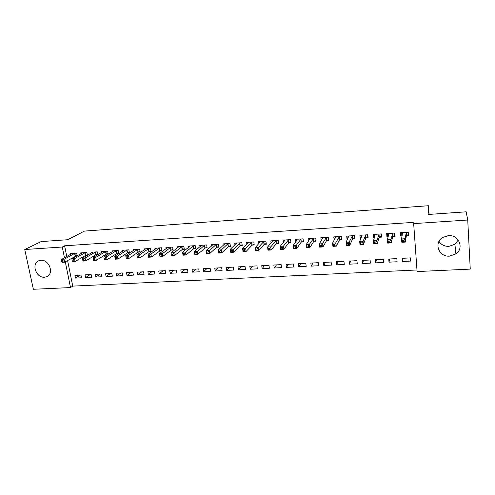 <?xml version="1.0" encoding="UTF-8"?>
<svg xmlns="http://www.w3.org/2000/svg" width="495" height="495" viewBox="0 0 495 495"><rect width="100%" height="100%" fill="white"/><g stroke="black" fill="none" stroke-linecap="round" stroke-linejoin="round"><path stroke-width="0.74" d="M40.899 260.314C49.618 259.343 54.481 274.607 46.239 276.866L44.476 277.2C35.739 278.103 30.931 262.771 39.334 260.599L40.899 260.314M458.259 240.05L454.899 244.252L448.878 246.38C444.529 246.454 441.237 244.784 439.003 241.362M448.352 235.62C458.859 234.506 464.483 248.323 455.883 253.929L449.559 256.132C438.805 257.171 433.447 242.81 442.666 237.458L448.352 235.62M67.574 260.481L72.74 286.11L416.976 269.985M72.74 286.11L70.5 287.564L33.363 289.278L24.75 249.523L62.29 247.017L64.474 257.802M470.25 269.107L417.087 271.563L413.671 223.616L467.738 220.015L470.25 269.107M24.75 249.523L41.122 241.591L67.679 239.728L84.478 231.085L428.509 205.722L429.078 214.415M91.686 277.268L91.16 274.533L85.047 274.855L85.579 277.577L91.686 277.268M85.765 255.364L87.423 255.265L86.885 252.487L80.734 252.877L80.895 253.7M112.322 276.216L111.808 273.457L105.571 273.785L106.085 276.532L112.322 276.216M106.487 254.09L108.188 253.985L107.663 251.175L101.388 251.571L101.555 252.462M133.372 275.152L132.877 272.361L126.51 272.696L127.011 275.474L133.372 275.152M127.642 252.784L129.374 252.673L128.873 249.839L122.463 250.241L122.636 251.213M154.861 274.057L154.384 271.241L147.887 271.582L148.37 274.391L154.861 274.057M149.236 251.448L151.006 251.342L150.517 248.471L143.977 248.886L144.163 249.944M176.802 272.943L176.344 270.097L169.711 270.443L170.175 273.283L176.802 272.943M171.289 250.086L173.095 249.975L172.625 247.079L165.949 247.5L166.141 248.669M199.207 271.811L198.767 268.927L191.992 269.28L192.437 272.151L199.207 271.811M193.811 248.7L195.655 248.583L195.209 245.656L188.385 246.083L188.583 247.382M222.094 270.647L221.673 267.733L214.75 268.092L215.177 271L222.094 270.647M216.816 247.277L218.703 247.166L218.276 244.202L211.303 244.641L211.513 246.095M245.471 269.459L245.068 266.514L237.996 266.885L238.404 269.818L245.471 269.459M240.329 245.829L242.253 245.712L241.845 242.711L234.717 243.163L234.946 244.821M269.36 268.247L268.983 265.271L261.75 265.648L262.133 268.612L269.36 268.247M264.349 244.344L266.316 244.227L265.933 241.189L258.65 241.653L258.897 243.565M293.776 267.009L293.417 263.996L286.03 264.38L286.395 267.38L293.776 267.009M288.913 242.828L290.924 242.705L290.565 239.636L283.115 240.106L283.387 242.364M318.737 265.741L318.409 262.69L310.854 263.086L311.188 266.124L318.737 265.741M314.028 241.282L316.082 241.152L315.748 238.052L308.131 238.528L308.435 241.263M344.26 264.448L343.957 261.36L336.229 261.762L336.544 264.837L344.26 264.448M339.712 239.698L341.816 239.568L341.507 236.424L333.717 236.913L334.243 240.032M370.371 263.123L370.093 259.999L362.192 260.413L362.476 263.519L370.371 263.123M365.991 238.076L368.144 237.94L367.859 234.76L359.89 235.261L360.181 238.435L360.917 238.386M397.083 261.762L396.835 258.607L388.748 259.027L389.002 262.177L397.083 261.762M392.882 236.418L395.084 236.282L394.831 233.058L386.675 233.572L386.935 236.783L388.216 236.703M413.671 223.616L413.832 222.354L64.616 245.798L66.776 256.515M406.562 235.571L408.79 235.434L408.554 232.192L400.3 232.712L400.548 235.942L402.113 235.843M410.671 261.075L410.435 257.895L402.256 258.322L402.497 261.49L410.671 261.075M379.356 237.247L381.534 237.117L381.268 233.912L373.205 234.426L373.484 237.612L374.486 237.551M383.65 262.449L383.384 259.306L375.389 259.72L375.662 262.851L383.65 262.449M352.774 238.887L354.903 238.757L354.606 235.595L346.729 236.096L347.032 239.246L347.502 239.215M357.242 263.786L356.951 260.686L349.136 261.094L349.433 264.181L357.242 263.786M326.799 240.496L328.878 240.366L328.556 237.241L320.853 237.724L321.175 240.78M331.427 265.097L331.112 262.028L323.47 262.43L323.792 265.487L331.427 265.097M301.399 242.061L303.435 241.937L303.089 238.85L295.558 239.32L295.843 241.795M306.182 266.378L305.842 263.346L298.374 263.736L298.72 266.756L306.182 266.378M276.563 243.596L278.555 243.472L278.184 240.422L270.821 240.886L271.074 242.958M281.5 267.634L281.135 264.633L273.828 265.017L274.199 267.999L281.5 267.634M252.271 245.093L254.22 244.969L253.824 241.956L246.621 242.408L246.856 244.19M257.351 268.859L256.961 265.895L249.808 266.267L250.204 269.218L257.351 268.859M228.511 246.56L230.41 246.442L229.996 243.46L222.948 243.905L223.171 245.458M233.714 270.06L233.306 267.127L226.308 267.492L226.729 270.412L233.714 270.06M205.252 247.995L207.114 247.877L206.681 244.932L199.782 245.365L199.986 246.739M210.592 271.229L210.158 268.333L203.309 268.692L203.748 271.576L210.592 271.229M182.494 249.4L184.313 249.288L183.855 246.368L177.105 246.795L177.303 248.026M187.945 272.38L187.494 269.515L180.793 269.862L181.244 272.72L187.945 272.38M160.207 250.773L161.995 250.662L161.519 247.778L154.904 248.199L155.09 249.307M165.776 273.506L165.305 270.672L158.74 271.012L159.217 273.84L165.776 273.506M138.383 252.122L140.135 252.011L139.639 249.158L133.161 249.567L133.341 250.581M144.064 274.607L143.575 271.805L137.146 272.139L137.635 274.935L144.064 274.607M117.012 253.44L118.726 253.335L118.212 250.513L111.87 250.909L112.043 251.837M122.791 275.684L122.29 272.912L115.985 273.24L116.498 276.006L122.791 275.684M96.073 254.733L97.75 254.628L97.224 251.837L91.012 252.227L91.173 253.081M101.951 276.742L101.432 274.001L95.257 274.323L95.783 277.058L101.951 276.742M77.189 255.822L76.657 253.137L70.568 253.52L70.723 254.306M77.047 255.903L75.556 255.995M81.526 277.782L80.988 275.065L74.937 275.381L75.481 278.091L81.526 277.782M65.284 261.793L70.5 287.564M428.509 205.722L428.132 214.477L466.166 211.817L467.738 220.015M64.616 245.798L62.29 247.017M401.16 232.662L400.548 235.942M402.998 258.285L402.497 261.49M387.69 233.869L386.935 236.783M389.701 258.978L389.002 262.177M374.319 235.082L373.484 237.612M376.559 259.665L375.662 262.851M361.09 236.158L360.181 238.435M363.559 260.339L362.476 263.519M348.01 237.161L347.032 239.246M350.707 261.007L349.433 264.181M335.072 238.107L334.032 240.044M338.005 261.669L336.544 264.837M325.432 262.325L323.792 265.487M313.001 262.975L311.188 266.124M300.706 263.612L298.72 266.756M288.548 264.25L286.395 267.38M276.513 264.875L274.199 267.999M264.615 265.493L262.133 268.612M252.84 266.112L250.204 269.218M241.189 266.718L238.404 269.818M229.661 267.319L226.729 270.412M218.258 267.913L215.177 271M206.972 268.5L203.748 271.576M195.803 269.082L192.437 272.151M184.753 269.657L181.244 272.72M173.813 270.227L170.175 273.283M162.985 270.79L159.217 273.84M152.268 271.353L148.37 274.391M141.657 271.904L137.635 274.935M131.156 272.448L127.011 275.474M120.761 272.993L116.498 276.006M110.465 273.531L106.085 276.532M100.275 274.063L95.783 277.058M90.189 274.589L85.579 277.577M80.196 275.109L75.481 278.091M408.561 232.328L408.239 234.55L408.066 232.223M402.188 235.453L401.402 234.97L401.228 232.656M408.239 234.55L406.352 235.756L405.368 242.086L401.81 242.296L401.556 238.955L402.522 232.576M402.621 240.36L401.556 238.955L405.114 238.738L405.368 242.086L404.149 241.61L404.044 240.273L402.621 240.36L402.72 241.696L404.149 241.61M406.321 232.334L405.114 238.738L404.044 240.273M401.81 242.296L402.72 241.696M394.905 234.03L394.608 235.397L394.422 233.083M388.358 236.146L387.851 235.812L387.665 233.51M394.608 235.397L392.659 236.598L391.217 242.915L387.703 243.125L387.43 239.809L388.866 233.436M388.451 241.201L387.43 239.809L390.951 239.599L391.217 242.915L389.967 242.451L389.862 241.121L388.451 241.201L388.563 242.531L389.967 242.451M392.622 233.201L390.951 239.599L389.862 241.121M387.703 243.125L388.563 242.531M381.385 235.354L381.131 236.233L380.94 233.937M374.721 236.833L374.257 234.358M381.131 236.233L379.127 237.433L377.233 243.744L373.762 243.948L373.478 240.65L375.377 234.29M374.455 242.043L373.478 240.65L376.949 240.44L377.233 243.744L375.965 243.28L375.847 241.956L374.455 242.043L374.573 243.361L375.965 243.28M379.09 234.055L376.949 240.44L375.847 241.956M373.762 243.948L374.573 243.361M368.014 236.499L367.81 237.056L367.612 234.779M361.263 237.507L361.004 235.193M367.81 237.056L365.749 238.262L363.417 244.555L359.989 244.759L359.692 241.486L362.037 235.131M360.626 242.866L359.692 241.486L363.12 241.275L363.417 244.555L362.123 244.097L362.006 242.785L360.626 242.866L360.75 244.184L362.123 244.097M365.706 234.896L363.12 241.275L362.006 242.785M359.989 244.759L360.75 244.184M354.791 237.538L354.432 235.608M348.084 237.965L347.898 236.022M354.643 237.878L352.527 239.073L349.767 245.359L346.376 245.563L346.061 242.309L348.851 235.96M346.964 243.682L346.061 242.309L349.458 242.105L349.767 245.359L348.449 244.907L348.325 243.602L346.964 243.682L347.088 244.988L348.449 244.907M352.477 235.731L348.325 243.602M346.376 245.563L347.088 244.988M341.711 238.51L341.401 236.431M335.103 238.423L334.942 236.839M341.624 238.683L339.452 239.877L336.278 246.157L332.925 246.355L332.597 243.119L335.814 236.783M333.463 244.493L332.597 243.119L335.95 242.921L336.278 246.157L334.936 245.706L334.806 244.412L333.463 244.493L333.593 245.786L334.936 245.706M339.403 236.554L334.806 244.412M332.925 246.355L333.593 245.786M328.779 239.431L328.519 237.241M322.276 238.955L322.134 237.643M328.754 239.481L326.527 240.675L322.944 246.943L319.634 247.141L319.294 243.924L322.926 237.594M320.117 245.291L319.294 243.924L322.604 243.726L322.944 246.943L321.577 246.498L321.441 245.211L320.117 245.291L320.253 246.578L321.577 246.498M326.471 237.371L321.441 245.211M319.634 247.141L320.253 246.578M309.592 239.531L309.468 238.448M315.989 240.292L313.75 241.467L309.765 247.723L306.498 247.915L306.139 244.722L310.186 238.398M306.925 246.077L306.139 244.722L309.412 244.524L309.765 247.723L308.379 247.283L308.237 245.996L306.925 246.077L307.067 247.358L308.379 247.283M313.688 238.182L308.237 245.996M306.498 247.915L307.067 247.358M297.05 240.143L296.944 239.233M303.342 241.102L301.115 242.241L296.74 248.49L293.51 248.682L293.139 245.501L297.582 239.196M293.888 246.856L293.139 245.501L296.375 245.31L296.74 248.49L295.336 248.051L295.187 246.776L293.888 246.856L294.036 248.131L295.336 248.051M301.047 238.974L295.187 246.776M293.51 248.682L294.036 248.131M284.65 240.774L284.557 240.019M290.831 241.906L288.616 243.014L283.864 249.245L280.671 249.437L280.288 246.281L285.12 239.982M281.005 247.624L280.288 246.281L283.487 246.089L283.864 249.245L282.435 248.818L282.286 247.549L281.005 247.624L281.154 248.892L282.435 248.818M288.548 239.766L282.286 247.549M280.671 249.437L281.154 248.892M272.386 241.418L272.312 240.787M278.462 242.699L276.26 243.775L271.136 250L267.981 250.185L267.585 247.048L272.801 240.762M268.265 248.391L267.585 247.048L270.746 246.856L271.136 250L269.688 249.573L269.534 248.311L268.265 248.391L268.42 249.647L269.688 249.573M276.191 240.545L269.534 248.311M267.981 250.185L268.42 249.647M260.265 242.074L260.197 241.554M266.223 243.478L264.039 244.53L258.557 250.742L255.432 250.922L255.024 247.809L260.611 241.529M255.674 249.14L255.024 247.809L258.149 247.618L258.557 250.742L257.084 250.315L256.924 249.065L255.674 249.14L255.835 250.39L257.084 250.315M263.965 241.319L256.924 249.065M255.432 250.922L255.835 250.39M248.267 242.736L248.212 242.309M254.127 244.252L251.955 245.273L246.114 251.472L243.026 251.658L242.606 248.558L248.558 242.29M243.218 249.882L242.606 248.558L245.693 248.372L246.114 251.472L244.629 251.052L244.462 249.808L243.218 249.882L243.392 251.126L244.629 251.052M251.875 242.08L244.462 249.808M243.026 251.658L243.392 251.126M236.406 243.404L236.356 243.057M242.154 245.013L240.001 246.009L233.813 252.196L230.757 252.382L230.33 249.301L236.635 243.039M230.911 250.619L230.33 249.301L233.386 249.115L233.813 252.196L232.31 251.782L232.136 250.55L230.911 250.619L231.085 251.856L232.31 251.782M239.92 242.835L232.136 250.55M230.757 252.382L231.085 251.856M230.317 245.768L228.176 246.739L221.649 252.914L218.629 253.094L218.184 250.031L224.841 243.788M218.74 251.349L218.184 250.031L221.209 249.851L221.649 252.914L220.126 252.506L219.947 251.274L218.74 251.349L218.914 252.574L220.126 252.506M228.09 243.577L219.947 251.274M218.629 253.094L218.914 252.574M218.611 246.51L216.476 247.463L209.62 253.626L206.638 253.799L206.18 250.755L213.178 244.518M206.7 252.066L206.18 250.755L209.168 250.575L209.62 253.626L208.079 253.217L207.9 251.998L206.7 252.066L206.885 253.292L208.079 253.217M216.389 244.32L207.9 251.998M206.638 253.799L206.885 253.292M207.021 247.246L204.905 248.174L197.728 254.325L194.77 254.504L194.306 251.472L201.638 245.248M194.801 252.778L194.306 251.472L197.264 251.293L197.728 254.325L196.169 253.923L195.983 252.71L194.801 252.778L194.987 253.991L196.169 253.923M204.812 245.05L195.983 252.71M194.77 254.504L194.987 253.991M195.562 247.976L193.452 248.88L185.959 255.018L183.039 255.191L182.568 252.184L190.222 245.972M183.026 253.483L182.568 252.184L185.489 252.004L185.959 255.018L184.388 254.622L184.196 253.415L183.026 253.483L183.218 254.69L184.388 254.622M193.359 245.774L184.196 253.415M183.039 255.191L183.218 254.69M184.22 248.694L182.129 249.579L174.327 255.705L171.437 255.878L170.948 252.883L178.924 246.683M171.381 254.176L170.948 252.883L173.844 252.71L174.327 255.705L172.736 255.309L172.545 254.108L171.381 254.176L171.579 255.377L172.736 255.309M182.03 246.485L172.545 254.108M171.437 255.878L171.579 255.377M173.003 249.4L170.917 250.266L162.818 256.385L159.959 256.552L159.464 253.576L167.743 247.389M159.866 254.869L159.464 253.576L162.323 253.403L162.818 256.385L161.209 255.995L161.011 254.801L159.866 254.869L160.064 256.057L161.209 255.995M170.818 247.191L161.011 254.801M159.959 256.552L160.064 256.057M161.902 250.105L159.829 250.953L151.433 257.06L148.605 257.221L148.098 254.263L156.686 248.088M148.475 255.55L148.098 254.263L150.932 254.096L151.433 257.06L149.812 256.67L149.608 255.482L148.475 255.55L148.679 256.732L149.812 256.67M159.73 247.89L150.932 254.096L149.608 255.482M148.605 257.221L148.679 256.732M150.913 250.798L148.853 251.627L140.172 257.722L137.375 257.889L136.861 254.944L145.74 248.775M137.208 256.224L136.861 254.944L139.658 254.776L140.172 257.722L138.538 257.332L138.328 256.156L137.208 256.224L137.412 257.4L138.538 257.332M148.754 248.583L139.658 254.776L138.328 256.156M137.375 257.889L137.412 257.4M140.042 251.485L137.994 252.295L129.028 258.378L126.262 258.538L125.736 255.612L134.906 249.461M126.058 256.886L125.736 255.612L128.508 255.445L129.028 258.378L127.382 257.994L127.172 256.818L126.058 256.886L126.268 258.062L127.382 257.994M137.888 249.27L128.508 255.445L127.172 256.818M126.262 258.538L126.268 258.062M129.282 252.159L127.246 252.957L118.008 259.027L115.273 259.188L114.735 256.28L124.189 250.136M115.032 257.548L114.735 256.28L117.476 256.113L118.008 259.027L116.344 258.65L116.127 257.48L115.032 257.548L115.248 258.712L116.344 258.65M127.135 249.95L117.476 256.113L116.127 257.48M115.273 259.188L115.248 258.712M118.633 252.834L116.61 253.613L107.099 259.671L104.395 259.832L103.851 256.936L113.578 250.804M104.117 258.198L103.851 256.936L106.561 256.775L107.099 259.671L105.423 259.293L105.206 258.136L104.117 258.198L104.34 259.361L105.423 259.293M116.498 250.619L106.561 256.775L105.206 258.136M104.395 259.832L104.34 259.361M108.096 253.496L106.079 254.263L96.308 260.308L93.629 260.463L93.079 257.586L103.078 251.466M93.326 258.842L93.079 257.586L95.764 257.425L96.308 260.308L94.619 259.937L94.397 258.78L93.326 258.842L93.543 259.999L94.619 259.937M105.967 251.287L95.764 257.425L94.397 258.78M93.629 260.463L93.543 259.999M95.541 251.943L85.072 258.068L82.417 258.229L92.683 252.122M97.663 254.152L95.659 254.906L85.635 260.939L82.981 261.094L82.863 260.63L83.927 260.568L83.705 259.417L82.64 259.485L82.863 260.63M83.705 259.417L85.072 258.068L85.635 260.939L83.927 260.568M82.417 258.229L82.64 259.485M85.227 252.592L74.498 258.712L71.874 258.866L82.393 252.772M87.337 254.801L85.344 255.544L75.067 261.558L72.443 261.713L72.295 261.255L73.347 261.193L73.124 260.054L72.072 260.116L72.295 261.255M73.124 260.054L74.498 258.712L75.067 261.558L73.347 261.193M71.874 258.866L72.072 260.116M75.011 253.236L64.034 259.343L61.436 259.498L72.208 253.415M77.115 255.445L64.61 262.177L62.011 262.331L61.838 261.874L62.877 261.812L62.648 260.679L61.609 260.741L61.838 261.874M62.648 260.679L64.034 259.343L64.61 262.177L62.877 261.812M61.436 259.498L61.609 260.741M406.234 232.39L406.469 235.626M406.11 232.52L406.352 235.756M402.596 232.619L402.621 233.003M392.535 233.25L392.789 236.468M392.405 233.38L392.659 236.598M378.991 234.104L379.263 237.303M378.861 234.234L379.127 237.433M365.607 234.952L365.892 238.126M365.465 235.082L365.749 238.262M352.378 235.787L352.675 238.943M352.23 235.911L352.527 239.073M339.298 236.61L339.613 239.747M339.143 236.74L339.452 239.877M326.366 237.427L326.694 240.545M326.205 237.551L326.527 240.675M313.583 238.231L313.923 241.337M313.409 238.361L313.75 241.467M300.941 239.029L301.288 242.111M300.762 239.159L301.115 242.241M288.443 239.815L288.802 242.884M288.257 239.945L288.616 243.014M276.08 240.595L276.451 243.645M275.888 240.725L276.26 243.775M263.854 241.368L264.237 244.4M263.656 241.498L264.039 244.53M251.757 242.129L252.159 245.143M251.559 242.259L251.955 245.273M239.797 242.884L240.205 245.879M239.592 243.014L240.001 246.009M227.966 243.633L228.387 246.609M227.756 243.757L228.176 246.739M216.266 244.369L216.699 247.333M216.043 244.493L216.476 247.463M204.689 245.099L205.128 248.044M204.46 245.223L204.905 248.174M193.236 245.823L193.687 248.75M193.007 245.947L193.452 248.88M181.906 246.535L182.364 249.449M181.665 246.665L182.129 249.579M170.688 247.246L171.159 250.142M170.447 247.37L170.917 250.266M159.594 247.946L160.077 250.823M159.347 248.069L159.829 250.953M148.618 248.638L149.106 251.503M148.364 248.762L148.853 251.627M137.752 249.319L138.254 252.172M137.499 249.449L137.994 252.295M127.005 250L127.506 252.834M126.739 250.124L127.246 252.957M116.362 250.674L116.876 253.49M116.096 250.798L116.61 253.613M105.831 251.336L106.351 254.139M105.559 251.46L106.079 254.263M95.405 251.992L95.937 254.783M95.127 252.116L95.659 254.906M85.084 252.642L85.623 255.42M84.806 252.766L85.344 255.544M74.869 253.285L75.413 256.045M74.584 253.409L75.135 256.169M46.239 276.866L48.374 275.628M455.883 253.929L454.899 244.252"/></g></svg>
